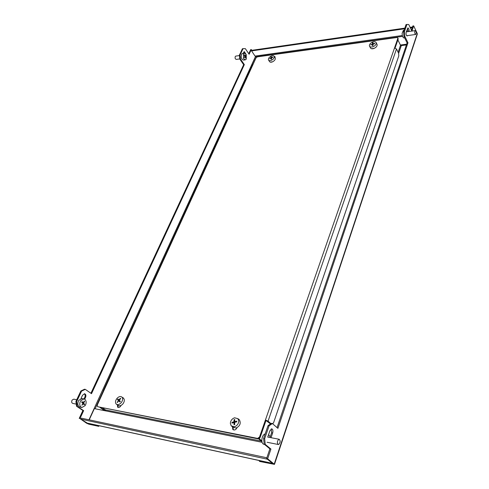 <?xml version="1.0" encoding="UTF-8"?>
<svg xmlns="http://www.w3.org/2000/svg" width="489" height="489" viewBox="0 0 489 489"><rect width="100%" height="100%" fill="white"/><g stroke="black" fill="none" stroke-linecap="round" stroke-linejoin="round"><path stroke-width="0.73" d="M240.46 59.004L239.793 59.096L239.39 55.141L242.403 48.759L243.07 48.662L240.056 55.043L240.46 59.004L244.335 64.615L91.51 393.688L85.294 389.36L81.59 391.102L80.862 390.968L84.566 389.226L85.294 389.36M239.39 55.141L240.056 55.043M87.427 423.193L88.252 423.78L98.735 426.347L99.022 425.711M87.335 423.395L79.951 418.578L86.602 423.236L88.894 424.201L98.735 426.347M98.265 425.546L98.093 425.925M402.349 35.52L255.044 56.088L251.572 50.911L251.841 50.324L251.328 49.554L250.668 49.652L248.773 53.729M84.261 393.761C85.233 394.476 85.428 395.607 84.848 397.16L84.029 398.92M243.987 51.773L244.965 53.234M75.905 401.469L76.639 401.61L77.293 406.402L76.559 406.255L75.905 401.469L80.862 390.968M239.793 59.096L243.669 64.701L90.911 393.272M76.559 406.255L82.91 410.485L79.218 418.419M76.639 401.61L81.59 391.102M77.293 406.402L83.643 410.632L79.951 418.578M251.328 49.554L249.139 54.267L245.325 48.637L243.07 48.662M80.966 398.572L82.543 395.216L84.628 393.773C85.887 394.293 86.205 395.467 85.581 397.3L84.695 399.189M243.112 53.356L244.292 51.632L245.71 53.759M105.422 410.839L100.752 407.637M100.007 407.484L104.683 410.687M244.335 64.615L243.669 64.701M83.643 410.632L82.91 410.485M269.072 425.827L268.027 425.638L271.334 423.346L272.373 423.535L269.072 425.827L264.653 438.694L265.246 444.391L264.194 444.177L263.602 438.486L264.653 438.694M268.027 425.638L263.602 438.486M272.984 463.688L272.88 464.006L259.207 461.023L259.787 461.482L274.47 464.361L267.636 458.798L270.924 449.061L265.246 444.391M259.207 461.023L259.359 460.577M272.88 464.006L273.192 463.847L266.591 458.578L267.636 458.798M411.42 30.141L412.82 25.99L413.688 25.868L417.264 33.521L417.251 34.303M409 31.492C409.189 29.481 408.835 28.289 407.924 27.916L406.176 32.127C405.852 34.193 406.188 35.477 407.178 35.972L407.6 35.587M271.053 437.673L272.636 433.009C273.192 430.785 272.905 429.397 271.786 428.847L269.928 430.693L267.734 437.111M411.866 31.088L408.773 24.536L406.915 24.45L404.452 31.626L404.788 36.192L403.908 36.314L403.572 31.754L404.452 31.626M272.373 423.535L277.911 428.358L407.973 42.794L404.788 36.192M411.927 31.076L413.688 25.868M277.055 427.618L407.099 42.91L403.908 36.314M406.915 24.45L406.041 24.578L403.572 31.754M266.591 458.578L269.879 448.847L264.194 444.177M408.126 31.614L407.526 28.252M270.007 437.472L271.597 432.808L271.242 428.92M398.614 53.478L401.31 45.605L400.528 45.239L398.125 52.244M259.506 437.979L259.616 439.061L258.608 438.859L261.945 441.604M397.875 39.933L400.528 45.239M261.859 440.907L259.616 439.061M407.099 42.91L407.973 42.794M269.879 448.847L270.924 449.061M261.303 441.078L105.551 409.941L102.776 408.034M105.551 409.941L105.673 410.888L94.359 408.615L89.218 419.843M272.19 463.364L87.476 423.205L80.826 419.146L267.379 459.202L272.471 463.358M80.826 419.146L81.29 418.15L266.86 457.783M255.484 56.027L255.558 56.797L251.951 64.676L252.996 64.536M251.951 64.676L252.691 65.196M400.418 45.019L406.665 44.193M400.357 45.728L406.42 44.927M251.841 50.324L404.825 28.124M410.106 27.353L412.478 27.011M251.572 50.911L404.599 28.778M410.381 27.94L412.251 27.671M275.044 56.95L274.543 56.852M97.58 406.689L258.18 438.89L257.599 438.407L259.494 437.105L397.905 38.209L397.074 37.482L257.348 56.858L256.083 57.781L97.195 405.173L97.58 406.689L257.599 438.407M395.057 48.05L398.235 38.882L397.905 38.209M259.494 437.105L260.075 437.582L265.998 420.497L265.429 420.002L268.058 421.133L270.93 423.621M260.075 437.582L258.18 438.89M238.436 419.104L238.974 419.275M233.326 429.849L233.064 427.417M123.002 397.863L123.448 397.924M118.106 407.447L118.038 405.363M237.874 418.627L239.255 419.782M237.031 427.667L237 427.765C235.802 429.941 234.408 430.509 232.807 429.458L232.483 426.903M270.24 62.127L272.562 61.822M274.934 57.457L274.995 56.7L274.182 56.259M371.499 48.711L374.25 48.35M376.548 43.411L376.127 42.525M122.372 397.41L123.656 398.364M121.119 405.387L121.083 405.473C120.037 407.258 118.894 407.832 117.66 407.203L117.403 404.91M394.495 48.044L396.487 48.967L398.59 53.179L398.792 55.85L273.528 422.912L272.489 423.633M270.49 423.932L265.998 420.497M103.772 390.79L103.197 390.882L103.546 391.286M103.228 390.815L251.401 67.103L252.024 66.651M231.933 426.463L232.807 427.166L236.089 428.022C239.958 426.072 241.089 423.388 239.488 419.978L238.754 419.366M230.343 423.34L231.224 425.888L234.506 426.738C237.073 425.803 238.491 423.939 238.766 421.151L237.923 418.682L234.579 417.789C232.043 418.718 230.631 420.571 230.343 423.34M232 422.734L232.006 422.362L233.962 421.775L234.054 419.678L234.757 419.495L234.665 421.591L236.774 421.121L236.774 421.866L234.659 422.337L234.714 424.568L234.011 424.752L233.956 422.52L232 423.107L232 422.734M234.665 421.591L235.368 422.166M233.956 422.52L234.665 423.101M232.006 422.362L232.66 422.893M233.962 421.775L234.659 422.343M234.054 419.678L234.714 420.216M415.497 30.642C416.426 32.078 416.481 33.356 415.668 34.468L415.448 34.426C414.519 32.995 414.458 31.718 415.271 30.599L415.497 30.642M406.683 30.642L407.221 31.748M404.696 37.934L403.688 37.934C402.71 37.219 402.19 35.697 402.117 33.362L403.364 30.349M235.796 56.094L235.319 56.412C234.824 57.971 235.136 58.973 236.26 59.407L239.775 58.918M242.642 53.423L241.694 54.059C240.704 57.195 241.328 59.206 243.565 60.086L245.301 59.847M243.498 58.497L245.344 59.841L246.254 59.206L246.236 54.536L244.372 53.173L243.479 53.802L243.498 58.497M244.274 57.61L244.903 56.412L244.145 55.116L244.378 54.786L245.13 56.082L245.71 55.141L245.943 55.587L245.362 56.535L245.949 57.849L245.722 58.179L245.136 56.865L244.274 57.61M245.13 56.082L244.751 56.137M245.943 55.587L245.399 55.667M245.362 56.535L244.757 56.62M245.949 57.849L245.606 57.898M245.136 56.865L244.5 56.95M369.708 46.461L370.356 47.684C370.796 48.772 371.927 49.059 373.755 48.539C376.108 47.531 377.245 46.217 377.153 44.585L376.878 44.053M369.384 45.538L369.433 45.935C369.873 47.023 371.004 47.311 372.832 46.785C374.929 45.929 376.084 44.731 376.286 43.197L376.243 42.83C375.803 41.724 374.666 41.437 372.832 41.968C370.748 42.824 369.598 44.016 369.384 45.538M370.784 44.854L372.404 44.01L372.447 42.928L373.021 42.732L372.979 43.814L374.696 43.325L374.696 43.729L372.979 44.212L373.028 45.465L372.447 45.66L372.404 44.407L370.784 44.854M372.979 43.814L373.162 44.157M372.404 44.407L373.021 45.446M370.784 44.658L370.955 44.982M372.404 44.01L373.009 45.159M372.447 42.928L373.101 44.175M268.675 60.233L269.488 61.467C270.001 62.36 271.071 62.458 272.697 61.755C274.677 60.618 275.545 59.371 275.307 58.026L275.081 57.678M268.375 59.609L268.449 59.89C268.962 60.777 270.032 60.874 271.664 60.171C273.461 59.163 274.353 58.008 274.347 56.693L274.28 56.437C273.761 55.538 272.685 55.44 271.053 56.149C269.268 57.152 268.375 58.307 268.375 59.609M269.561 58.821L270.93 57.873L270.833 56.981L271.328 56.736L271.426 57.629L272.917 56.999L272.972 57.335L271.474 57.965L271.676 59.016L271.175 59.261L270.979 58.209L269.561 58.821M270.979 58.209L271.548 59.077M270.93 57.873L271.67 59.01M270.833 56.981L271.481 57.971M116.626 404.36L117.99 405.326C119.475 406.292 121.119 405.815 122.922 403.89C124.542 401.603 124.756 399.727 123.552 398.26L123.204 398.009M116.199 404.042L116.296 404.128C117.776 405.094 119.426 404.611 121.229 402.685C122.837 400.436 123.063 398.578 121.92 397.099L121.871 397.05C120.386 396.053 118.735 396.524 116.92 398.462C115.312 400.68 115.074 402.545 116.199 404.042M117.268 402.41L118.399 400.497L117.439 399.537L117.91 398.963L118.876 399.923L120.337 398.303L120.691 398.651L119.23 400.271L120.355 401.353L119.878 401.927L118.754 400.852L117.268 402.41M118.876 399.923L119.285 400.21M118.754 400.852L120.025 401.756M117.091 402.233L117.494 402.52M119.695 401.524L118.705 400.442L119.041 400.039M118.399 400.497L119.744 401.463M117.439 399.537L118.705 400.442M76.724 399.733L73.766 399.158L72.109 400.088C71.351 401.738 71.565 402.844 72.739 403.407L76.266 404.116M82.036 398.535L78.711 400.405C77.195 403.731 77.61 405.962 79.951 407.099L81.865 407.49M80.691 406.817L81.901 407.496L85.227 405.595C86.449 403.266 86.437 401.273 85.202 399.599L83.949 398.902L80.667 400.784C79.426 403.125 79.432 405.136 80.691 406.817M81.871 405.283L82.861 403.358L81.669 402.172L82.042 401.573L83.24 402.753L84.236 400.992L84.615 401.396L83.619 403.156L84.628 404.293L84.255 404.898L83.246 403.755L81.871 405.283M83.24 402.753L82.024 402.514M84.615 401.396L84.077 401.292M83.619 403.156L82.433 402.918M84.628 404.293L83.54 404.079M83.246 403.755L82.678 403.645M278.809 439.305L279.207 439.269C280.588 440.846 280.423 442.582 278.718 444.47L278.308 444.507C276.927 442.912 277.098 441.182 278.809 439.305M267.752 437.062L279.207 439.269M268.614 434.538L270.203 436.897M264.506 444.434L263.791 444.293C262.526 443.902 261.872 442.508 261.841 440.112C262.073 436.94 263.07 434.91 264.824 434.012L265.172 433.932M88.252 423.78L88.423 423.407M95.123 408.767L103.246 391.011M251.627 66.791L252.336 65.245M255.594 56.296L88.986 419.794M85.581 397.3L84.848 397.16M417.264 33.521L274.231 464.073M271.597 432.808L272.636 433.009M105.673 410.888L262.104 442.307M271.921 463.236L87.176 423.077M255.558 56.797L402.594 36.369M268.058 421.133L396.487 48.967M274.47 464.361L417.349 34.01M233.222 429.794L232.807 429.458M239.488 419.978L237.923 418.682M415.65 34.468L406.665 35.721M404.091 30.245L403.327 30.355M415.271 30.599L406.261 31.883M242.593 53.429L244.372 53.173M235.771 56.101L239.433 55.581M377.153 44.585L376.243 42.83M275.307 58.026L274.28 56.437M123.552 398.26L121.871 397.05M81.999 398.523L83.949 398.902M278.308 444.507L267.049 442.258"/></g></svg>
